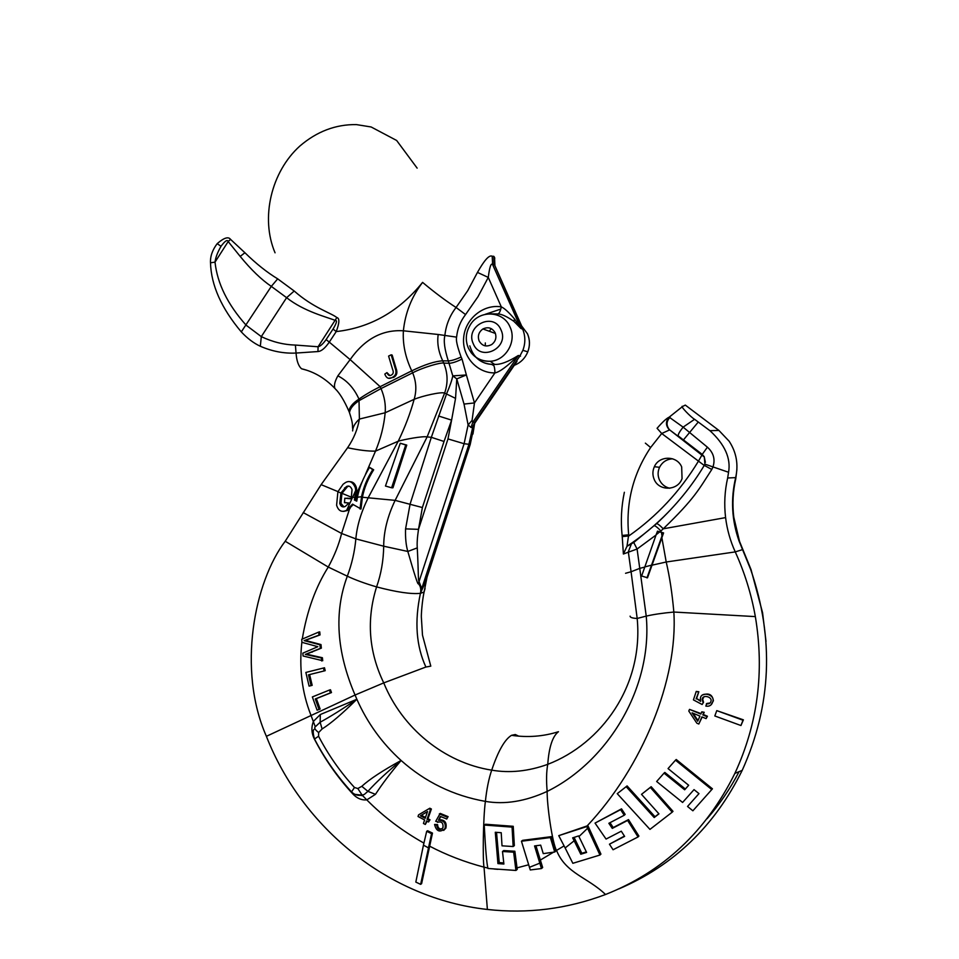 <?xml version="1.0" encoding="UTF-8"?>
<svg xmlns="http://www.w3.org/2000/svg" width="959" height="959" viewBox="0 0 959 959"><rect width="100%" height="100%" fill="white"/><g stroke="black" fill="none" stroke-linecap="round" stroke-linejoin="round"><path stroke-width="1.44" d="M518.747 736.176L515.319 734.522L511.531 735.325C504.758 739.389 498.153 750.993 491.703 770.149C488.814 778.6 486.704 789.005 485.386 801.376C483.084 818.075 482.677 860.906 484.019 867.152L487.388 909.456C388.647 898.703 302.085 827.689 266.386 736.32L355.058 695.023L383.744 682.892L425.892 667.032L430.795 666.145L422.487 635.17L421.349 617.009C421.205 614.803 422.068 601.449 424.07 592.075L425.065 588.502M511.531 735.325C527.714 737.687 543.357 736.488 558.462 731.705C552.54 736.26 548.98 747.133 547.757 764.335C546.414 771.396 546.21 780.422 547.157 791.415C546.894 804.373 552.168 843.285 556.759 850.933C566.05 873.553 587.951 877.473 605.525 894.507C663.041 871.755 706.148 831.369 734.87 773.386C757.742 723.925 764.563 671.672 755.344 616.601C751.353 594.148 744.652 572.583 735.253 551.904C730.267 540.912 727.054 529.488 725.591 517.608C723.997 504.278 724.692 491.068 727.653 477.99L735.661 477.63L735.769 478.817L736.896 469.55M425.892 667.032C416.206 646.114 414.384 621.552 420.426 593.333L424.07 592.075L427.426 575.196M322.092 728.972C330.855 723.482 342.447 713.58 356.856 699.255L320.33 714.527L313.485 721.276C311.088 727.258 311.447 733.287 314.54 739.341C324.837 759.24 337.592 777.437 352.804 793.92C356.916 798.344 361.579 800.321 366.794 799.878L375.46 794.328L367.896 791.343L361.807 786.308L357.839 788.526L354.482 787.495C340.265 771.983 328.302 754.901 318.58 736.236L318.64 732.544L322.092 728.972L320.138 722.235C330.855 716.361 343.094 708.701 356.856 699.255C367.297 722.822 382.042 743.237 401.102 760.475C382.749 770.533 369.647 779.14 361.807 786.308M358.87 795.371L362.562 795.203L355.022 794.376M375.46 794.328C382.365 783.743 390.912 772.463 401.102 760.475C387.58 771.575 376.515 781.861 367.896 791.343L364.288 794.448L362.118 795.131L357.839 788.526M426.683 831.309L427.618 830.734L432.485 833.095L421.612 883.659L420.629 884.354L415.822 882.076L423.446 845.155L426.683 831.309L431.55 833.671L420.629 884.354M428.961 808.725L429.848 808.221L431.382 809.012L427.954 818.722L430.016 819.789L428.541 821.995L426.479 820.928L425.317 824.452L423.446 823.481L424.609 819.957L418.028 816.505L418.592 814.838L428.961 808.725L430.495 809.516L427.043 819.262L429.105 820.329L428.541 821.995M427.103 821.252L425.317 824.452M440.9 816.612L438.443 820.269C443.861 820.269 446.043 823.062 445.012 828.648C439.785 832.808 436.309 831.405 434.583 824.452L437.556 824.584C437.831 827.965 439.39 829.379 442.219 828.852M438.107 821.947L435.722 821.324L440.205 813.388L448.081 816.636L446.726 819.022L440.385 816.397L438.443 820.269M439.33 819.729C444.736 819.741 446.918 822.522 445.899 828.096L443.681 830.41M432.485 833.095L431.55 833.671M515.93 870.46L517.225 869.405L514.863 851.244L503.715 850.561L502.492 851.484L513.64 852.179L515.93 870.46L487.987 868.482C486.788 864.311 485.542 849.83 484.235 825.052L512.07 827.114L513.149 846.533L502.013 845.826L501.221 832.712L495.288 832.268L497.937 863.603L503.895 864.035L502.492 851.484M541.451 868.554L530.279 869.957L521.444 841.235L550.382 837.555L554.722 852.024L543.25 853.63L540.684 845.143L534.559 845.934L541.451 868.554L542.662 867.523L535.949 845.754M487.388 909.456C527.642 913.951 567.021 908.976 605.525 894.507M512.07 827.114L513.233 826.298L514.348 845.622L513.149 846.533M513.233 826.298L485.446 824.237L484.235 825.052M554.722 852.024L555.92 851.005L551.533 836.632L522.619 840.336L521.444 841.235M503.751 862.932L499.231 862.609L496.522 832.364M425.281 582.592L420.533 592.914L421.576 589.09L468.831 444.652L472.667 427.498L474.166 425.88L470.21 444.437L464.108 443.717L419.035 581.598L421.744 588.574L425.64 580.651L425.281 582.592L470.282 444.245M455.549 398.369L451.593 420.138L444.029 441.476L431.334 437.316L427.139 436.896L444.628 393.058L455.549 398.369L456.772 378.889L452.792 375.88C451.881 380.363 449.855 386.225 446.726 393.466L431.334 437.316L410.092 504.086L405.573 528.889C405.261 537.879 406.017 545.407 407.827 551.461C414.552 574.741 418.04 585.469 418.292 583.635C420.438 585.829 421.181 588.922 420.533 592.914L420.426 593.333C411.183 594.304 396.57 592.159 376.587 586.896C365.139 583.54 355.381 579.967 347.314 576.191C351.857 564.012 354.698 551.581 355.849 538.886C356.988 525.76 361.183 511.914 368.412 497.349L398.237 441.212C405.058 427.115 410.368 413.149 414.144 399.328L385.17 412.754C385.854 404.674 384.463 396.606 380.999 388.575L380.16 386.681L411.747 370.845C424.705 364.576 435.026 361.243 442.722 360.836L448.309 360.92L452.792 375.88L466.386 374.957L474.465 402.936L472.068 420.39L472.763 422.284L474.645 422.272L472.667 427.498L471.061 427.486L472.763 422.284L518.363 355.465C508.078 361.915 500.13 364.876 494.496 364.348L493.046 364.396L494.496 364.348L490.205 361.267C505.741 360.668 516.997 341.404 510.068 327.091C503.451 310.428 478.697 309.541 469.982 325.401C465.75 332.689 465.175 340.145 468.256 347.781C472.739 356.868 480.051 361.363 490.205 361.267C482.269 361.627 475.856 358.678 470.941 352.397M418.292 583.635L419.035 581.598C417.992 579.056 418.735 576.958 417.273 547.877L407.827 551.461L383.696 546.198C383.72 531.562 387.532 516.278 395.132 500.37L427.139 436.896C422.535 435.949 404.374 439.414 398.237 441.212L375.508 451.126C380.735 438.587 383.948 425.796 385.17 412.754L359.385 419.071L358.99 399.1C364.732 395 371.78 390.864 380.16 386.681L350.143 359.601L337.856 375.844C334.667 381.682 333.732 385.926 335.027 388.563L336.321 390.001M405.573 528.889L418.508 529.332C417.321 537.196 416.913 543.369 417.273 547.877M444.029 441.476L422.38 507.539L418.508 529.332L447.985 438.922L451.593 420.138L438.515 415.978M400.263 443.25L406.76 445.096L392.938 487.819L391.608 487.783L385.458 486.033L400.263 443.25L405.729 444.988L391.608 487.783M318.688 632.089L319.743 631.873L320.03 634.93L305.274 640.384L320.989 644.568L321.361 648.14L306.448 654.146L322.404 657.73L322.727 660.715L303.104 656.004L302.84 653.163L317.849 646.69L301.941 642.338L301.725 639.317L318.688 632.089L318.975 635.146L304.135 640.624L319.934 644.796L320.318 648.38L305.322 654.41L321.361 657.982L321.685 660.967M309.613 674.573L312.178 685.325L311.076 685.637L309.086 686.117L305.861 672.439L323.459 668.027L324.166 670.94L308.498 674.848L311.076 685.637M305.861 672.439L324.49 667.764L325.209 670.665L324.166 670.94M329.428 690.048L330.459 689.749L331.49 692.566L316.362 698.62L320.126 709.061L317.105 710.175L312.358 696.929L329.428 690.048L330.459 692.866L315.271 698.955L319.035 709.396L317.105 710.175M320.33 714.527L320.138 722.235L314.972 727.102C314.204 728.253 315.427 730.063 318.64 732.544M266.386 736.32C236.897 669.382 254.507 581.669 285.207 541.248L321.133 484.643L347.602 447.733C353.787 438.659 357.719 429.105 359.385 419.071C354.998 423.075 352.744 427.031 352.636 430.915M618.963 888.861C673.638 865.533 714.719 826.047 742.194 770.389C771.539 705.416 774.369 638.454 750.681 569.502L739.017 540.936C731.717 520.078 730.602 498.98 735.661 477.63C738.598 464.528 736.44 452.396 729.176 441.248L718.902 430.435L685.313 405.094L682.688 406.412C679.104 405.058 690.888 417.285 694.592 419.299L709.936 430.687C724.836 444.449 731.046 458.306 728.564 472.26L727.653 477.99M599.962 855.032L600.933 854.109L587.891 825.651L558.749 835.649L586.8 826.574L599.962 855.032L572.847 863.304L565.151 847.96L574.165 840.791L580.794 854.229L586.608 852.431L578.96 836.584L587.627 828.24M624.429 836.08L609.444 844.196L624.633 836.38L621.288 831.189L606.064 839.065L595.036 823.098L620.605 809.66L624.249 815.246L608.857 823.29L612.286 828.408L627.618 820.436L638.059 836.943L613.065 849.758L609.444 844.196M638.059 836.943L638.91 836.08L628.505 819.609L613.221 827.545L609.996 822.69M624.249 815.246L625.16 814.419L621.528 808.845L595.036 823.098M658.857 813.747L655.009 816.732L627.09 785.912L617.248 793.668L626.167 786.68L654.206 817.548L658.953 813.867L641.511 794.34L650.346 787.435L672.235 812.141L649.95 829.391L617.248 793.668M672.235 812.141L672.99 811.338L651.173 786.692L641.511 794.34M682.592 802.455L694.028 789.629L682.592 802.455L656.651 781.501L664.036 773.134L684.654 789.796L688.67 785.265L668.051 768.591L675.484 760.175L711.77 789.569L692.877 810.799L687.543 806.471L698.967 793.62L694.004 789.605M692.877 810.799L712.441 788.813L676.239 759.504L675.484 760.175M685.349 789.017L664.827 772.427L664.036 773.134M716.781 710.631L743.393 719.837L740.947 725.531L714.815 715.965L716.781 710.631L742.997 720.221L740.947 725.531M701.796 711.842L704.218 712.285L703.259 714.503L707.43 716.241L706.1 718.627L701.916 716.9L698.823 724.021L696.857 723.206L688.79 711.039L689.509 709.384L700.825 714.071L701.796 711.842L703.762 712.657L702.791 714.875L706.975 716.613L706.1 718.627M689.509 709.384L701.029 713.592M702.168 717.008L698.823 724.021M702.743 694.927C708.953 692.722 712.501 694.676 713.4 700.777L710.979 704.913M703.918 696.893L702.671 699.183L703.534 702.276L702.144 704.505L693.429 699.89L696.234 691.415L698.823 691.751L696.57 698.548L700.454 700.657M696.57 698.548L700.645 701.365L700.394 698.488C700.801 691.007 714.815 694.244 712.957 701.125C711.95 705.105 709.576 706.759 705.824 706.088L706.819 703.474L709.996 703.007M587.891 825.651L586.8 826.574M578.96 836.584L578.613 835.912L572.643 837.854L574.165 840.791M565.151 847.96L558.749 835.649M656.136 534.762L657.502 531.154L663.58 532.928L647.505 577.774L641.631 576.011L656.136 534.762L659.708 531.885L663.053 532.976L646.965 577.905M657.502 531.154L659.708 531.885M705.392 462.298L704.266 456.963L702.192 454.638L698.272 461.447C680.003 491.464 656.843 516.302 628.804 535.949L622.235 536.608L623.386 554.002L637.088 549.016L656.04 535.026M650.622 447.517C632.988 473.926 625.676 503.019 628.672 534.798L626.994 546.294L633.743 542.494L656.495 523.698C675.807 505.789 691.739 486.345 704.278 465.367L711.782 469.478L712.945 467.045C715.414 459.385 713.568 452.756 707.406 447.182L683.132 427.139L669.166 417.165C666.553 418.304 662.525 422.02 657.083 428.289L661.722 433.504L650.622 447.517L645.359 443.142M660.008 531.754L663.268 528.805C694.76 498.44 698.979 489.234 711.782 469.478M704.278 465.367L704.889 464.144L704.29 456.76L702.204 454.434L707.406 447.182M678.193 435.913L702.204 454.434L669.658 429.884L704.266 456.963L702.216 454.374L683.443 439.905L698.26 422.044M668.555 511.866C655.824 524.933 641.967 536.405 626.994 546.294L623.386 554.002M474.477 423.662L473.075 427.786M474.633 423.398L472.931 434.067L471.624 434.007M475.7 421.792L472.919 426.168M517.009 361.303L475.113 422.655L474.645 422.272L519.838 356.101L522.883 350.323C525.604 342.974 525.472 335.77 522.487 328.709L495.036 266.075M456.604 337.136C457.431 328.757 460.416 321.241 465.559 314.576L456.076 307.479C449.687 315.775 445.959 325.125 444.868 335.542C443.478 341.044 444.628 349.508 448.309 360.92C451.413 360.8 455.681 359.493 461.123 357.024C457.311 346.667 455.801 340.037 456.604 337.136L438.203 334.487C436.956 342.986 438.455 351.761 442.722 360.836L443.729 363.101C440.852 362.238 423.171 367.309 412.646 372.823C416.29 381.574 416.793 390.409 414.144 399.328C422.416 395.899 441.14 391.644 444.628 393.058C448.153 383.037 447.853 373.051 443.729 363.101L449.351 363.281C452.444 363.101 456.664 361.699 462.034 359.062L466.386 374.957L456.772 378.889L464.024 404.075L468.112 424.933L471.061 427.486M447.985 438.922L464.108 443.717L468.112 424.933L472.068 420.39M464.024 404.075L474.465 402.936L494.916 372.907C494.88 368.52 494.257 365.691 493.07 364.42C486.441 364.384 480.795 362.058 476.096 357.419M438.203 334.487L403.391 330.795C382.341 329.452 364.588 339.054 350.143 359.601L329.285 342.123C325.065 348.201 321.289 351.342 317.956 351.545L296.055 353.056C283.996 353.643 272.092 351.378 260.333 346.259C253.751 343.226 247.41 338.443 241.296 331.898C221.421 308.283 211.16 285.255 210.5 262.802C210.177 256.365 212.407 249.975 217.19 243.646C223.915 237.796 228.362 236.37 230.532 239.354L228.182 241.536L240.194 256.413C251.162 269.791 261.543 279.776 271.313 286.381L286.609 297.686C304.279 311.711 327.307 317.141 335.374 320.474C337.376 320.27 336.609 323.135 333.049 329.057L326.12 339.582C322.955 343.981 320.27 346.379 318.076 346.762L295.396 345.06C283.732 344.737 272.368 341.919 261.304 336.621L246.163 325.233C227.691 304.542 217.309 283.504 215.02 262.131C215.559 257.587 217.561 252.313 221.014 246.295C225.005 240.913 227.403 239.33 228.182 241.536L215.02 262.131L210.5 262.802M465.559 314.576L477.966 296.727L488.275 277.415L477.462 272.404C484.427 260.021 489.342 254.638 492.195 256.245L493.789 256.317L494.568 257.468L494.089 261.579M230.532 239.354L244.905 252.732C256.161 263.737 267.093 272.44 277.69 278.853L294.209 291.021C313.233 307.863 331.071 312.91 336.861 317.561C339.714 318.22 339.498 322.895 336.225 331.586C370.39 327.738 399.184 311.351 422.583 282.39C411.639 296.727 405.237 312.862 403.391 330.795C402.588 344.101 405.381 357.455 411.747 370.845L412.646 372.823L380.999 388.575L359.289 400.526C353.368 404.422 350.095 408.474 349.496 412.694L348.908 411.243C349.579 407.012 352.936 402.96 358.99 399.1C354.075 388.215 347.038 380.471 337.856 375.844M336.861 317.561L318.076 346.762L317.956 351.545M389.822 375.496L386.968 372.595C388.047 375.46 389.558 376.252 391.524 374.969C393.37 373.902 393.729 372.068 392.627 369.491L388.599 356.089L391.164 354.806L392.159 355.07L396.067 368.28C397.685 372.5 396.882 375.52 393.681 377.367L388.946 378.23M369.539 467.345L373.674 469.79C367.968 478.841 364.216 487.999 362.406 497.253L361.004 509.001L352.492 504.146L346.714 510.176L355.705 490.457L354.446 500.059L356.736 501.173L357.431 497.253C359.241 487.687 363.281 477.726 369.539 467.345L372.703 469.73C367.225 478.277 363.509 487.256 361.531 496.69L360.021 509.013M349.579 481.682C352.84 481.562 355.13 483.588 356.46 487.771L356.88 492.902L356.077 498.189L355.489 500.059L354.446 500.059M346.714 510.176L346.139 510.536C341.5 512.502 338.323 510.727 336.609 505.201L337.904 491.739L343.094 484.259L345.42 482.593C349.52 480.231 352.828 481.945 355.333 487.747L355.705 490.457M355.489 500.059L356.808 500.682M373.674 469.79L372.703 469.73M353.308 504.506L347.314 510.524L343.622 511.411M346.355 486.633L340.913 493.01L339.762 503.379C340.805 506.58 342.639 507.599 345.276 506.436L349.004 502.995L344.473 502.672L344.808 498.212L351.21 498.86L352.037 489.605C350.67 486.297 348.776 485.302 346.355 486.633L347.482 486.657L341.943 493.322L340.924 503.379L344.029 506.915M348.956 486.141L347.482 486.657M346.954 498.165L351.318 498.584M346.247 502.636L345.636 502.624M766.013 641.427L762.573 612.717L751.005 569.502L739.545 541.427L733.779 517.105C732.232 504.218 732.892 491.452 735.769 478.817M707.107 818.686C719.55 804.421 730.207 788.754 739.065 771.671M683.407 439.941L678.133 435.806C678.097 434.247 679.763 431.358 683.132 427.139L694.592 419.299M670.077 417.261C666.397 421.145 666.085 425.149 669.154 429.308L669.658 429.884L661.722 433.504L704.23 465.451M669.334 429.764C665.57 425.592 665.51 421.385 669.166 417.165L682.688 406.412M681.669 466.913C677.03 455.429 659.145 455.369 654.362 466.709C652.468 470.953 652.42 475.208 654.23 479.488C658.977 491.476 678.013 490.912 682.053 478.553L681.669 466.913M672.643 458.81C666.685 459.181 662.321 462.01 659.552 467.309C657.67 471.48 657.622 475.664 659.42 479.872C661.542 484.283 664.983 487.076 669.742 488.251M633.491 542.674L633.479 541.871M260.333 346.259L261.304 336.621L286.609 297.686L294.209 291.021M241.296 331.898L271.313 286.381L277.69 278.853M244.905 252.732L240.194 256.413M348.98 411.423L348.908 411.255C344.281 400.61 339.666 393.058 335.027 388.563C325.281 378.337 314.12 371.732 301.558 368.771C298.441 366.062 296.607 360.812 296.055 353.056L295.396 345.06M391.164 354.806L395.132 368.064C396.774 372.284 395.983 375.317 392.77 377.163C389.126 379.5 386.465 378.469 384.799 374.082L386.968 372.595M522.104 327.007L523.111 329.357L520.977 328.517L514.563 318.999C508.714 312.178 504.29 308.139 501.305 306.88C500.406 311.184 499.279 313.533 497.925 313.929L491.14 313.833M521.792 326.36L494.904 265.763L494.568 257.468M520.521 356.173L518.363 355.465C507.443 366.254 499.627 372.068 494.916 372.907C476.755 373.279 461.723 356.041 463.688 337.388C465.319 318.724 483.468 303.883 501.305 306.88L488.275 277.415C489.605 266.89 491.068 262.634 492.638 264.624L494.149 264.852L493.789 256.317M514.563 318.999L513.832 321.289L520.977 328.517L492.638 264.624L492.195 256.245M495.168 332.833C492.255 327.846 488.179 326.563 482.916 328.961C478.721 332.006 477.45 335.986 479.104 340.877C482.137 346.031 486.345 347.254 491.715 344.533C495.647 341.44 496.798 337.544 495.168 332.833M513.832 321.289C506.927 316.518 501.629 314.072 497.925 313.929M586.357 851.892L581.837 853.282L574.045 837.399M581.837 853.282L580.794 854.229M621.528 808.845L620.605 809.66M613.221 827.545L612.286 828.408M628.505 819.609L627.618 820.436M627.09 785.912L626.167 786.68M655.009 816.732L654.206 817.548M651.173 786.692L650.346 787.435M712.441 788.813L711.77 789.569M692.074 712.825L697.72 721.228L699.95 716.085L692.074 712.825M693.081 713.244L697.996 720.569M703.534 702.276L702.144 704.505M706.363 703.822C709.109 704.11 710.655 703.199 711.003 701.065C712.357 696.833 702.276 694.04 702.204 699.531L703.067 702.623M698.823 691.751L696.102 698.895M696.234 691.415L698.356 692.086M320.03 634.93L318.975 635.146M305.274 640.384L304.135 640.624M320.989 644.568L319.934 644.796M321.361 648.14L320.318 648.38M306.448 654.146L305.322 654.41M322.404 657.73L321.361 657.982M324.49 667.764L323.459 668.027M331.49 692.566L330.459 692.866M316.362 698.62L315.271 698.955M320.126 709.061L319.035 709.396M406.76 445.096L405.729 444.988M551.533 836.632L550.382 837.555M514.863 851.244L513.64 852.179M499.231 862.609L497.937 863.603M431.382 809.012L430.495 809.516M427.954 818.722L427.043 819.262M430.016 819.789L429.105 820.329M420.426 815.797L425.173 818.291L427.534 811.53L420.426 815.797L421.337 815.27L425.46 817.428M427.522 811.566L421.337 815.27M437.556 824.584L436.657 825.136C437.652 829.811 439.749 830.698 442.962 827.773C443.442 822.93 441.608 821.108 437.484 822.319M434.583 824.452L436.657 825.136M448.081 816.636L446.726 819.022M439.33 813.903L447.218 817.164M356.856 699.255L355.058 695.023C336.525 651.772 333.936 612.154 347.314 576.191L328.266 567.057C334.571 555.393 339.018 544.185 341.596 533.468L355.849 538.886L383.696 546.198C383.48 560.488 381.119 574.057 376.587 586.896C366.338 619.682 368.724 651.676 383.744 682.892C402.109 728.073 444.113 762.753 491.703 770.149C509.673 773.266 528.361 771.324 547.757 764.335C601.293 743.8 643.621 686.093 637.184 618.459L646.234 616.11C653.582 614.419 662.789 613.065 673.841 612.046L755.344 616.601M401.102 760.475C425.46 782.124 453.559 795.754 485.386 801.376C504.71 804.745 525.304 801.424 547.157 791.415C607.862 761.578 652.827 687.759 646.234 616.11L639.749 568.363L644.652 567.105M351.533 791.894L354.482 787.495M314.504 739.017L318.58 736.236M423.89 843.081C402.576 831.153 383.54 816.756 366.794 799.878L362.658 795.67L361.387 795.526M429.44 846.078C446.438 854.996 464.624 862.021 484.019 867.152L487.915 868.075M301.905 641.799C298.968 668.027 301.965 692.482 310.92 715.15L315.247 726.61M516.985 867.883L528.493 864.814M540.313 860.091L564.06 845.922M494.029 869.022L497.889 869.334M630.099 616.158C630.099 617.464 632.461 618.231 637.184 618.459L631.082 571.756L639.749 568.363L637.088 549.016L633.743 542.494M422.38 507.539L395.132 500.37L362.406 497.253M302.253 639.09C306.928 611.099 315.595 587.088 328.266 567.057L285.207 541.248M651.832 565.223L666.217 561.998L735.253 551.904L742.554 549.615L743.129 550.226M587.16 825.879C642.542 766.972 678.145 679.188 673.841 612.046C672.199 593.417 669.658 576.743 666.217 561.998L661.842 537.567M661.962 535.865L661.482 532.473M644.7 566.949L651.341 565.199M625.556 573.278L631.082 571.756L628.301 551.797L631.274 544.221M656.495 523.698C657.478 523.494 659.732 525.196 663.268 528.805L725.591 517.608M704.889 464.144L728.564 472.26M461.123 357.024L462.034 359.062M477.462 272.404L467.764 290.625L456.076 307.479C445.995 300.994 434.835 292.639 422.583 282.39M306.856 370.258L301.558 368.771M500.802 309.086L485.194 314.324M326.12 339.582L329.285 342.123L336.225 331.586L333.049 329.057M357.263 498.081L356.077 498.189M356.88 492.902L361.963 482.125M365.487 474.393L375.508 451.126C368.16 451.281 358.858 450.155 347.602 447.733M356.46 487.771L355.333 487.747M355.19 497.481L351.761 497.134M361.531 496.69L357.431 497.253M303.188 512.574L341.596 533.468L349.555 508.905M337.952 491.619L321.133 484.643M347.314 510.524L346.139 510.536M340.913 493.01L337.904 491.739M340.924 503.379L339.762 503.379M351.713 497.337L341.943 493.322M709.936 430.687L718.902 430.435M661.063 532.101L660.907 530.998C657.406 527.342 655.177 525.616 654.194 525.796M628.672 534.798L622.115 535.458L622.235 536.608M217.19 243.646L221.014 246.295M396.067 368.28L395.132 368.064M493.825 365.511L491.488 364.372M514.276 365.307C520.605 362.802 525.112 358.306 527.786 351.833C530.063 345.684 529.955 339.666 527.462 333.756L521.624 325.952M491.272 328.649L489.282 331.251M485.326 342.938L485.314 345.887M473.302 343.79C480.555 362.358 509.732 347.901 501.018 329.908C493.573 311.327 464.647 325.976 473.302 343.79M574.285 837.842L575.268 837.003M308.642 639.209L307.515 639.437M308.462 641.187L307.336 641.427M312.418 652.024L311.327 652.276M310.308 655.033L309.206 655.285M529.368 867.344L539.737 863.184M423.446 845.155L428.241 847.744M358.426 795.323L362.118 795.131C357.935 795.898 354.362 794.771 351.402 791.75C336.789 775.771 324.478 758.185 314.492 738.993C313.042 733.791 312.838 730.626 313.893 729.475M426.923 576.707L421.576 589.09M734.87 773.386L742.194 770.389M350.119 508.39L348.98 508.402M345.696 487.951L344.557 487.915M624.357 492.279C621.348 506.544 620.605 520.929 622.115 535.458M659.552 467.309L654.362 466.709M275.053 252.804C260.225 217.933 271.277 171.769 299.831 146.068C316.842 131.467 335.698 124.31 356.388 124.598L371.121 126.972L396.642 140.47L417.141 168.137M352.636 428.445C352.205 424.585 353.2 424.118 349.496 412.694M393.681 377.367L392.77 377.163M527.534 333.876C530.015 339.75 530.111 345.731 527.786 351.833L522.883 350.323M494.796 258.187C493.969 258.151 494.029 260.704 494.976 265.859L522.403 327.678M469.814 345.851C473.422 357.767 481.166 363.952 493.07 364.42M495.407 333.444L482.916 328.961M445.899 828.096L445.012 828.648"/></g></svg>

